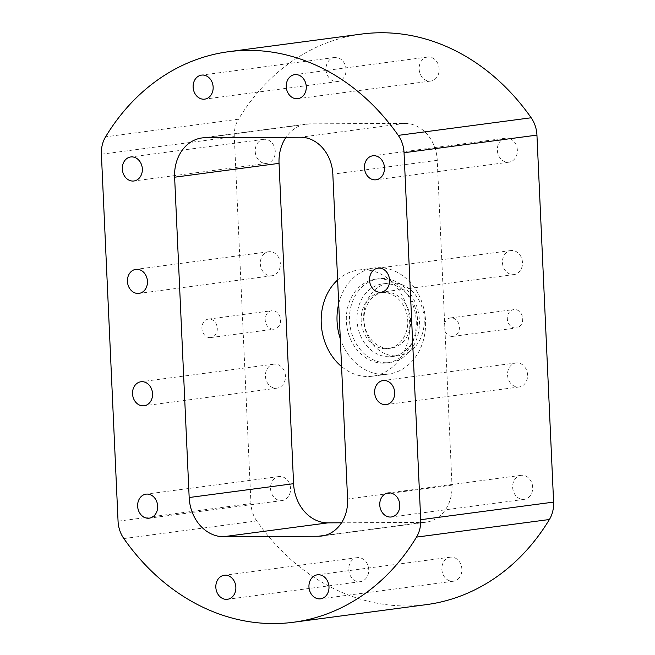 <?xml version="1.0" encoding="UTF-8"?>
<svg xmlns="http://www.w3.org/2000/svg" width="655" height="655" viewBox="0 0 655 655"><rect width="100%" height="100%" fill="white"/><g stroke="black" fill="none" stroke-linecap="round" stroke-linejoin="round"><path stroke-width="0.49" stroke-dasharray="3.27 2.46" d="M273.307 329.228A9.301 7.663 82.4 0 1 265.234 320.475A9.301 7.663 82.4 0 1 271.669 310.732A9.301 7.663 82.4 0 1 272.464 310.683A9.301 7.663 82.4 0 1 280.536 319.427A9.301 7.663 82.4 0 1 274.109 329.17A9.301 7.663 82.4 0 1 273.307 329.228M210.026 337.612A9.301 7.663 82.4 0 1 201.953 328.867A9.301 7.663 82.4 0 1 208.38 319.124A9.301 7.663 82.4 0 1 209.182 319.067A9.301 7.663 82.4 0 1 217.255 327.819A9.301 7.663 82.4 0 1 210.828 337.562A9.301 7.663 82.4 0 1 210.026 337.612M515.428 328.032A9.301 7.663 82.4 0 1 507.363 319.28A9.301 7.663 82.4 0 1 513.79 309.545A9.301 7.663 82.4 0 1 514.593 309.488A9.301 7.663 82.4 0 1 522.657 318.232A9.301 7.663 82.4 0 1 516.23 327.975A9.301 7.663 82.4 0 1 515.428 328.032M452.147 336.416A9.301 7.663 82.4 0 1 444.074 327.672A9.301 7.663 82.4 0 1 450.501 317.929A9.301 7.663 82.4 0 1 451.303 317.872A9.301 7.663 82.4 0 1 459.376 326.624A9.301 7.663 82.4 0 1 452.949 336.367A9.301 7.663 82.4 0 1 452.147 336.416M264.685 139.278A12.117 9.989 -97.6 0 0 263.637 139.351A12.117 9.989 -97.6 0 0 255.262 152.042A12.117 9.989 -97.6 0 0 265.783 163.447A12.117 9.989 -97.6 0 0 266.822 163.373A12.117 9.989 -97.6 0 0 275.198 150.683A12.117 9.989 -97.6 0 0 264.685 139.278M279.996 476.463A12.117 9.989 -97.6 0 0 278.948 476.537A12.117 9.989 -97.6 0 0 270.572 489.228A12.117 9.989 -97.6 0 0 281.093 500.625A12.117 9.989 -97.6 0 0 282.133 500.559A12.117 9.989 -97.6 0 0 290.509 487.86A12.117 9.989 -97.6 0 0 279.996 476.463M274.895 364.065A12.117 9.989 -97.6 0 0 273.847 364.139A12.117 9.989 -97.6 0 0 265.471 376.83A12.117 9.989 -97.6 0 0 275.992 388.235A12.117 9.989 -97.6 0 0 277.032 388.161A12.117 9.989 -97.6 0 0 285.408 375.471A12.117 9.989 -97.6 0 0 274.895 364.065M269.786 251.676A12.117 9.989 -97.6 0 0 268.747 251.741A12.117 9.989 -97.6 0 0 260.371 264.44A12.117 9.989 -97.6 0 0 270.883 275.837A12.117 9.989 -97.6 0 0 271.931 275.763A12.117 9.989 -97.6 0 0 280.307 263.073A12.117 9.989 -97.6 0 0 269.786 251.676M428.607 56.969A12.117 9.989 -97.6 0 0 427.559 57.034A12.117 9.989 -97.6 0 0 419.184 69.733A12.117 9.989 -97.6 0 0 429.705 81.13A12.117 9.989 -97.6 0 0 430.744 81.056A12.117 9.989 -97.6 0 0 439.12 68.366A12.117 9.989 -97.6 0 0 428.607 56.969M335.483 57.427A12.117 9.989 -97.6 0 0 334.443 57.501A12.117 9.989 -97.6 0 0 326.059 70.191A12.117 9.989 -97.6 0 0 336.58 81.588A12.117 9.989 -97.6 0 0 337.62 81.523A12.117 9.989 -97.6 0 0 346.004 68.824A12.117 9.989 -97.6 0 0 335.483 57.427M358.195 557.577A12.117 9.989 -97.6 0 0 357.155 557.651A12.117 9.989 -97.6 0 0 348.771 570.341A12.117 9.989 -97.6 0 0 359.292 581.746A12.117 9.989 -97.6 0 0 360.332 581.673A12.117 9.989 -97.6 0 0 368.708 568.982A12.117 9.989 -97.6 0 0 358.195 557.577M451.32 557.118A12.117 9.989 -97.6 0 0 450.272 557.192A12.117 9.989 -97.6 0 0 441.896 569.883A12.117 9.989 -97.6 0 0 452.417 581.288A12.117 9.989 -97.6 0 0 453.457 581.214A12.117 9.989 -97.6 0 0 461.832 568.524A12.117 9.989 -97.6 0 0 451.32 557.118M506.806 138.082A12.117 9.989 -97.6 0 0 505.766 138.156A12.117 9.989 -97.6 0 0 497.382 150.846A12.117 9.989 -97.6 0 0 507.903 162.252A12.117 9.989 -97.6 0 0 508.943 162.178A12.117 9.989 -97.6 0 0 517.319 149.487A12.117 9.989 -97.6 0 0 506.806 138.082M522.117 475.268A12.117 9.989 -97.6 0 0 521.077 475.342A12.117 9.989 -97.6 0 0 512.701 488.032A12.117 9.989 -97.6 0 0 523.214 499.429A12.117 9.989 -97.6 0 0 524.262 499.364A12.117 9.989 -97.6 0 0 532.638 486.665A12.117 9.989 -97.6 0 0 522.117 475.268M517.016 362.87A12.117 9.989 -97.6 0 0 515.968 362.944A12.117 9.989 -97.6 0 0 507.592 375.634A12.117 9.989 -97.6 0 0 518.113 387.04A12.117 9.989 -97.6 0 0 519.153 386.966A12.117 9.989 -97.6 0 0 527.529 374.275A12.117 9.989 -97.6 0 0 517.016 362.87M511.907 250.48A12.117 9.989 -97.6 0 0 510.867 250.554A12.117 9.989 -97.6 0 0 502.491 263.244A12.117 9.989 -97.6 0 0 513.004 274.642A12.117 9.989 -97.6 0 0 514.052 274.576A12.117 9.989 -97.6 0 0 522.428 261.877A12.117 9.989 -97.6 0 0 511.907 250.48M395.612 355.886A36.631 30.187 82.4 0 1 363.812 321.417A36.631 30.187 82.4 0 1 389.135 283.042A36.631 30.187 82.4 0 1 392.288 282.829A36.631 30.187 82.4 0 1 424.088 317.298A36.631 30.187 82.4 0 1 398.764 355.665A36.631 30.187 82.4 0 1 395.612 355.886M388.964 356.762A36.631 30.187 82.4 0 1 357.163 322.301A36.631 30.187 82.4 0 1 382.487 283.926A36.631 30.187 82.4 0 1 385.648 283.705A36.631 30.187 82.4 0 1 417.44 318.174A36.631 30.187 82.4 0 1 392.116 356.549A36.631 30.187 82.4 0 1 388.964 356.762M388.579 348.337A28.173 23.22 82.4 0 1 364.123 321.818A28.173 23.22 82.4 0 1 383.601 292.302A28.173 23.22 82.4 0 1 386.032 292.138A28.173 23.22 82.4 0 1 410.488 318.649A28.173 23.22 82.4 0 1 391.01 348.165A28.173 23.22 82.4 0 1 388.579 348.337M385.729 348.714A28.173 23.22 82.4 0 1 361.273 322.203A28.173 23.22 82.4 0 1 380.752 292.679A28.173 23.22 82.4 0 1 383.183 292.515A28.173 23.22 82.4 0 1 407.639 319.026A28.173 23.22 82.4 0 1 388.161 348.55A28.173 23.22 82.4 0 1 385.729 348.714M386.368 362.764A42.264 34.83 82.4 0 1 349.68 322.989A42.264 34.83 82.4 0 1 378.901 278.719A42.264 34.83 82.4 0 1 382.545 278.465A42.264 34.83 82.4 0 1 419.233 318.24A42.264 34.83 82.4 0 1 390.012 362.51A42.264 34.83 82.4 0 1 386.368 362.764M383.208 363.181A42.264 34.83 82.4 0 1 346.52 323.414A42.264 34.83 82.4 0 1 375.741 279.136A42.264 34.83 82.4 0 1 379.376 278.883A42.264 34.83 82.4 0 1 416.064 318.657A42.264 34.83 82.4 0 1 386.843 362.935A42.264 34.83 82.4 0 1 383.208 363.181M338.717 303.715A53.538 44.122 82.4 0 1 374.259 267.96A53.538 44.122 82.4 0 1 378.868 267.649A53.538 44.122 82.4 0 1 425.341 318.019A53.538 44.122 82.4 0 1 388.325 374.103A53.538 44.122 82.4 0 1 383.715 374.423A53.538 44.122 82.4 0 1 340.305 338.766M337.636 279.955A53.538 44.122 82.4 0 1 358.432 270.056A53.538 44.122 82.4 0 1 363.05 269.745A53.538 44.122 82.4 0 1 409.514 320.115A53.538 44.122 82.4 0 1 372.507 376.199A53.538 44.122 82.4 0 1 367.897 376.519A53.538 44.122 82.4 0 1 341.566 366.563M361.519 34.076A225.418 185.774 -97.6 0 0 238.494 119.21L105.594 136.821M123.836 538.566L256.735 520.946A225.418 185.774 -97.6 0 0 426.372 604.63M256.735 520.946A28.173 23.22 82.4 0 1 250.955 503.589L118.056 521.208M101.394 154.228L234.294 136.617L250.955 503.589M234.294 136.617A28.173 23.22 82.4 0 1 238.494 119.21M341.525 522.796L422.958 522.395A37.196 30.654 -97.6 0 0 426.159 522.174A37.196 30.654 -97.6 0 0 451.999 485.15L437.253 160.328A37.196 30.654 -97.6 0 0 404.839 123.394L309.848 123.861A39.447 32.513 -97.6 0 0 306.45 124.09A39.447 32.513 -97.6 0 0 286.006 137.304M309.848 123.861L205.433 137.697M404.839 123.394L300.416 137.231M437.253 160.328L332.83 174.173M451.999 485.15L347.584 498.987M422.958 522.395L324.888 535.389M208.38 319.124L271.669 310.732M450.501 317.929L513.79 309.545M263.637 139.351L130.738 156.963M278.948 476.537L146.057 494.148M273.847 364.139L140.948 381.759M268.747 251.741L135.847 269.361M427.559 57.034L294.668 74.654M334.443 57.501L201.543 75.112M357.155 557.651L224.256 575.27M450.272 557.192L317.38 574.812M505.766 138.156L372.867 155.775M521.077 475.342L388.178 492.953M515.968 362.944L383.069 380.563M510.867 250.554L377.968 268.165M382.487 283.926L389.135 283.042M380.752 292.679L383.601 292.302M375.741 279.136L378.901 278.719M358.432 270.056L374.259 267.96M306.45 124.09L202.035 137.935M426.159 522.174L321.736 536.011M372.507 376.199L388.325 374.103M386.843 362.935L390.012 362.51M388.161 348.55L391.01 348.165M392.116 356.549L398.764 355.665M514.052 274.576L381.153 292.187M519.153 386.966L386.253 404.585M524.262 499.364L391.363 516.975M508.943 162.178L376.052 179.797M453.457 581.214L320.557 598.834M360.332 581.673L227.441 599.292M337.62 81.523L204.728 99.134M430.744 81.056L297.845 98.676M271.931 275.763L139.032 293.383M277.032 388.161L144.133 405.781M282.133 500.559L149.234 518.17M266.822 163.373L133.923 180.985M452.949 336.367L516.23 327.975M210.828 337.562L274.109 329.17"/><path stroke-width="0.98" d="M131.786 156.897A12.117 9.989 -97.6 0 0 130.738 156.963A12.117 9.989 -97.6 0 0 122.362 169.661A12.117 9.989 -97.6 0 0 132.883 181.058A12.117 9.989 -97.6 0 0 133.923 180.985A12.117 9.989 -97.6 0 0 142.299 168.294A12.117 9.989 -97.6 0 0 131.786 156.897M147.097 494.075A12.117 9.989 -97.6 0 0 146.057 494.148A12.117 9.989 -97.6 0 0 137.681 506.839A12.117 9.989 -97.6 0 0 148.194 518.244A12.117 9.989 -97.6 0 0 149.234 518.17A12.117 9.989 -97.6 0 0 157.618 505.48A12.117 9.989 -97.6 0 0 147.097 494.075M141.996 381.685A12.117 9.989 -97.6 0 0 140.948 381.759A12.117 9.989 -97.6 0 0 132.572 394.449A12.117 9.989 -97.6 0 0 143.093 405.846A12.117 9.989 -97.6 0 0 144.133 405.781A12.117 9.989 -97.6 0 0 152.509 393.082A12.117 9.989 -97.6 0 0 141.996 381.685M136.887 269.287A12.117 9.989 -97.6 0 0 135.847 269.361A12.117 9.989 -97.6 0 0 127.471 282.051A12.117 9.989 -97.6 0 0 137.984 293.456A12.117 9.989 -97.6 0 0 139.032 293.383A12.117 9.989 -97.6 0 0 147.408 280.692A12.117 9.989 -97.6 0 0 136.887 269.287M295.708 74.58A12.117 9.989 -97.6 0 0 294.668 74.654A12.117 9.989 -97.6 0 0 286.292 87.344A12.117 9.989 -97.6 0 0 296.805 98.749A12.117 9.989 -97.6 0 0 297.845 98.676A12.117 9.989 -97.6 0 0 306.229 85.985A12.117 9.989 -97.6 0 0 295.708 74.58M202.583 75.038A12.117 9.989 -97.6 0 0 201.543 75.112A12.117 9.989 -97.6 0 0 193.168 87.803A12.117 9.989 -97.6 0 0 203.68 99.208A12.117 9.989 -97.6 0 0 204.728 99.134A12.117 9.989 -97.6 0 0 213.104 86.444A12.117 9.989 -97.6 0 0 202.583 75.038M225.295 575.196A12.117 9.989 -97.6 0 0 224.256 575.27A12.117 9.989 -97.6 0 0 215.88 587.961A12.117 9.989 -97.6 0 0 226.393 599.358A12.117 9.989 -97.6 0 0 227.441 599.292A12.117 9.989 -97.6 0 0 235.816 586.593A12.117 9.989 -97.6 0 0 225.295 575.196M318.42 574.738A12.117 9.989 -97.6 0 0 317.38 574.812A12.117 9.989 -97.6 0 0 308.996 587.502A12.117 9.989 -97.6 0 0 319.517 598.899A12.117 9.989 -97.6 0 0 320.557 598.834A12.117 9.989 -97.6 0 0 328.941 586.135A12.117 9.989 -97.6 0 0 318.42 574.738M373.907 155.702A12.117 9.989 -97.6 0 0 372.867 155.775A12.117 9.989 -97.6 0 0 364.491 168.466A12.117 9.989 -97.6 0 0 375.004 179.863A12.117 9.989 -97.6 0 0 376.052 179.797A12.117 9.989 -97.6 0 0 384.428 167.099A12.117 9.989 -97.6 0 0 373.907 155.702M389.217 492.887A12.117 9.989 -97.6 0 0 388.178 492.953A12.117 9.989 -97.6 0 0 379.802 505.652A12.117 9.989 -97.6 0 0 390.315 517.049A12.117 9.989 -97.6 0 0 391.363 516.975A12.117 9.989 -97.6 0 0 399.738 504.284A12.117 9.989 -97.6 0 0 389.217 492.887M384.117 380.49A12.117 9.989 -97.6 0 0 383.069 380.563A12.117 9.989 -97.6 0 0 374.693 393.254A12.117 9.989 -97.6 0 0 385.214 404.651A12.117 9.989 -97.6 0 0 386.253 404.585A12.117 9.989 -97.6 0 0 394.629 391.886A12.117 9.989 -97.6 0 0 384.117 380.49M379.008 268.091A12.117 9.989 -97.6 0 0 377.968 268.165A12.117 9.989 -97.6 0 0 369.592 280.856A12.117 9.989 -97.6 0 0 380.105 292.261A12.117 9.989 -97.6 0 0 381.153 292.187A12.117 9.989 -97.6 0 0 389.529 279.497A12.117 9.989 -97.6 0 0 379.008 268.091M340.305 338.766A53.538 44.122 82.4 0 1 338.717 303.715M341.566 366.563A53.538 44.122 82.4 0 1 337.636 279.955M248.032 50.37A225.418 185.774 -97.6 0 0 228.628 51.696A225.418 185.774 -97.6 0 0 105.594 136.821A28.173 23.22 -97.6 0 0 101.394 154.228L118.056 521.208A28.173 23.22 -97.6 0 0 123.836 538.566A225.418 185.774 -97.6 0 0 293.481 622.25A225.418 185.774 -97.6 0 0 416.506 537.116A28.173 23.22 -97.6 0 0 420.707 519.71L404.045 152.738A28.173 23.22 -97.6 0 0 398.265 135.38A225.418 185.774 -97.6 0 0 248.032 50.37M398.265 135.38L531.164 117.769A225.418 185.774 -97.6 0 0 380.932 32.75A225.418 185.774 -97.6 0 0 361.519 34.076L228.628 51.696M174.623 177.202L189.172 497.522A39.447 32.513 -97.6 0 0 223.552 536.699L318.535 536.232A37.196 30.654 -97.6 0 0 321.736 536.011A37.196 30.654 -97.6 0 0 347.584 498.987L332.83 174.173A37.196 30.654 -97.6 0 0 300.416 137.231L205.433 137.697A39.447 32.513 -97.6 0 0 202.035 137.935A39.447 32.513 -97.6 0 0 174.623 177.202L279.046 163.357L293.587 483.685A39.447 32.513 -97.6 0 0 327.967 522.862L341.525 522.796M531.164 117.769A28.173 23.22 82.4 0 1 536.944 135.118L404.045 152.738M420.707 519.71L553.606 502.098L536.944 135.118M553.606 502.098A28.173 23.22 82.4 0 1 549.406 519.505L416.506 537.116M293.481 622.25L426.372 604.63A225.418 185.774 -97.6 0 0 549.406 519.505M286.006 137.304A39.447 32.513 -97.6 0 0 279.046 163.357M324.888 535.389L318.535 536.232M327.967 522.862L223.552 536.699M293.587 483.685L189.172 497.522"/></g></svg>
